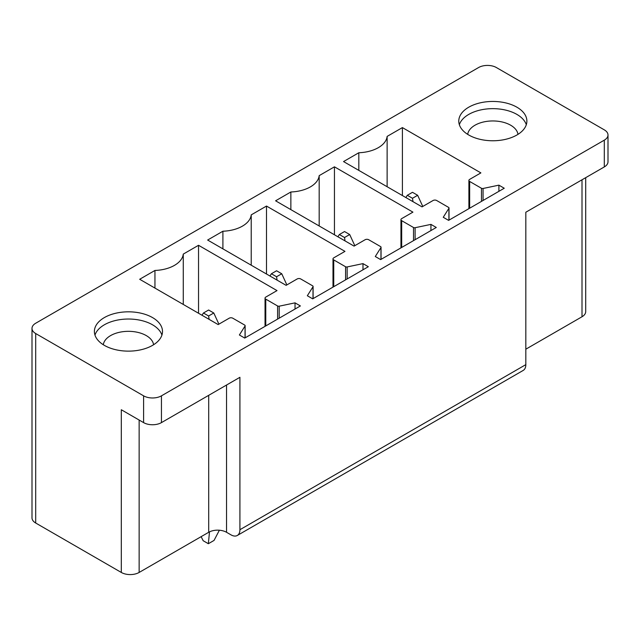 <?xml version="1.0" encoding="UTF-8"?>
<svg xmlns="http://www.w3.org/2000/svg" width="640" height="640" viewBox="0 0 640 640"><rect width="100%" height="100%" fill="white"/><g stroke="black" fill="none" stroke-linecap="round" stroke-linejoin="round"><path stroke-width="0.96" d="M35.696 333.536A12.608 7.28 180 0 1 32 328.392A12.608 7.28 180 0 1 35.696 323.24L478.56 67.552A12.608 7.28 0 0 1 496.4 67.552L604.304 129.856A12.608 7.28 0 0 1 608 135A12.608 7.28 0 0 1 604.304 140.152L161.44 395.84A12.608 7.28 180 0 1 143.6 395.84L35.696 333.536L35.696 523.016A12.608 7.28 180 0 1 32 517.872L32 328.392M35.696 523.016L121.304 572.448A12.608 7.28 0 0 0 139.144 572.448L208.704 532.288A12.608 7.28 0 0 1 226.536 532.288L231 534.856A12.608 7.28 60 0 0 237.304 535.48A12.608 7.28 60 0 0 239.92 529.712L525.824 364.64L525.824 212.232L604.304 166.928A12.608 7.28 0 0 0 608 161.776L608 135M585.704 177.664L585.704 311.608A12.608 7.28 180 0 1 582.008 316.76L525.824 349.192M525.824 364.64A12.608 7.28 60 0 1 523.216 370.416L237.304 535.48M459.352 124.704A34.056 19.656 180 0 1 483.24 109.448A34.056 19.656 180 0 1 526.304 124.704M483.24 102.24A34.056 19.656 180 0 1 526.88 121.104A34.056 19.656 180 0 1 502.416 139.968A34.056 19.656 180 0 1 458.776 121.104A34.056 19.656 180 0 1 483.24 102.24M469.648 179.384A2.52 1.456 0 0 0 468.904 180.416A2.52 1.456 0 0 0 469.648 181.448L481.472 188.28A1.512 0.872 0 0 0 483.064 188.48L498.896 185.152L504.248 188.24L448.6 220.368L443.248 217.28L448.912 208.288A1.512 0.872 0 0 0 449.008 207.992A1.512 0.872 0 0 0 448.56 207.376L436.648 200.496A2.52 1.456 0 0 0 433.088 200.496L422.024 206.88L343.544 161.568L358.816 152.752A30.272 17.472 0 0 0 387.128 136.408L402.4 127.592L480.88 172.896L469.648 179.384M498.896 191.328L498.896 185.152M358.816 170.392L358.816 152.752M387.128 186.736L387.128 136.408M402.4 195.552L402.4 127.592M380.64 259.6L375.288 256.512L380.96 247.528A1.512 0.872 0 0 0 381.048 247.224A1.512 0.872 0 0 0 380.608 246.608L368.696 239.728A2.52 1.456 0 0 0 365.128 239.728L354.064 246.112L275.592 200.808L290.864 191.984A30.272 17.472 0 0 0 319.176 175.64L334.448 166.824L412.928 212.136L401.688 218.616A2.52 1.456 0 0 0 400.952 219.648A2.52 1.456 0 0 0 401.688 220.68L413.52 227.512A1.512 0.872 0 0 0 415.112 227.712L430.936 224.384L436.288 227.472L380.64 259.6M290.864 209.624L290.864 191.984M319.176 225.968L319.176 175.64M334.448 234.784L334.448 166.824M430.936 230.568L430.936 224.384M333.736 257.856A2.52 1.456 0 0 0 332.992 258.88A2.52 1.456 0 0 0 333.736 259.912L345.568 266.744A1.512 0.872 0 0 0 347.152 266.944L362.984 263.616L368.336 266.712L312.688 298.84L307.336 295.744L313 286.76A1.512 0.872 0 0 0 313.096 286.456A1.512 0.872 0 0 0 312.648 285.84L300.736 278.96A2.52 1.456 0 0 0 297.176 278.96L286.112 285.344L207.632 240.04L222.904 231.224A30.272 17.472 0 0 0 251.224 214.872L266.496 206.056L344.968 251.368L333.736 257.856M362.984 269.8L362.984 263.616M222.904 248.856L222.904 231.224M251.224 265.2L251.224 214.872M266.496 274.024L266.496 206.056M244.736 338.072L239.384 334.984L245.048 325.992A1.512 0.872 0 0 0 245.136 325.696A1.512 0.872 0 0 0 244.696 325.072L232.784 318.2A2.52 1.456 0 0 0 229.216 318.192L218.16 324.584L139.68 279.272L154.952 270.456A30.272 17.472 0 0 0 183.264 254.104L198.536 245.288L277.016 290.6L265.776 297.088A2.52 1.456 0 0 0 265.04 298.12A2.52 1.456 0 0 0 265.776 299.144L277.608 305.976A1.512 0.872 0 0 0 279.2 306.184L295.032 302.856L300.384 305.944L244.736 338.072M154.952 288.088L154.952 270.456M183.264 304.44L183.264 254.104M198.536 313.256L198.536 245.288M295.032 309.032L295.032 302.856M517.976 134.36A25.224 14.56 0 0 0 485.728 121.544A25.224 14.56 0 0 0 467.688 134.36M239.92 529.712L239.92 377.304L161.44 422.616A12.608 7.28 180 0 1 143.6 422.616L121.304 409.744L121.304 572.448M138.032 350.344A34.056 19.656 0 0 0 162.496 331.48A34.056 19.656 0 0 0 118.856 312.616A34.056 19.656 0 0 0 94.392 331.48A34.056 19.656 0 0 0 138.032 350.344M103.296 344.736A25.224 14.56 180 0 1 121.336 331.92A25.224 14.56 180 0 1 153.584 344.736M161.92 335.088A34.056 19.656 0 0 0 118.856 319.824A34.056 19.656 0 0 0 94.968 335.088M413 201.672L412.48 198.28L417.656 195.296L412.48 192.312L407.304 195.296L405.856 197.544M417.656 195.296L422.768 206.448M412.48 198.28L407.304 195.296M345.04 240.904L344.528 237.512L349.696 234.528L344.528 231.544L339.352 234.528L337.896 236.776M349.696 234.528L354.816 245.68M344.528 237.512L339.352 234.528M277.088 280.136L276.568 276.752L281.744 273.76L276.568 270.776L271.4 273.76L269.944 276.016M281.744 273.76L286.864 284.912M276.568 276.752L271.4 273.76M209.496 531.864L208.352 543.712L214.048 540.424L219.376 530.224M209.128 319.368L208.616 315.984L213.784 313L208.616 310.008L203.44 313L201.984 315.248M213.784 313L218.904 324.152M208.352 543.712L203.176 540.728L201.128 536.656M208.616 315.984L203.44 313M604.304 166.928L604.304 140.152M582.008 179.8L582.008 316.76M469.648 208.216L469.648 181.448M481.472 201.392L481.472 188.28M483.064 200.472L483.064 188.48M448.912 220.184L448.912 208.288M380.96 259.424L380.96 247.528M401.688 247.456L401.688 220.68M413.52 240.624L413.52 227.512M415.112 239.704L415.112 227.712M333.736 286.688L333.736 259.912M345.568 279.856L345.568 266.744M347.152 278.936L347.152 266.944M313 298.656L313 286.76M245.048 337.888L245.048 325.992M265.776 325.92L265.776 299.144M277.608 319.088L277.608 305.976M279.2 318.176L279.2 306.184M161.44 422.616L161.44 395.84M143.6 395.84L143.6 422.616M226.536 532.288L226.536 385.024M208.704 532.288L208.704 395.328M139.144 572.448L139.144 420.04M468.904 208.648L468.904 180.416M449.008 220.136L449.008 207.992M381.048 259.368L381.048 247.224M400.952 247.88L400.952 219.648M332.992 287.112L332.992 258.88M313.096 298.6L313.096 286.456M245.136 337.832L245.136 325.696M265.04 326.344L265.04 298.12"/></g></svg>
